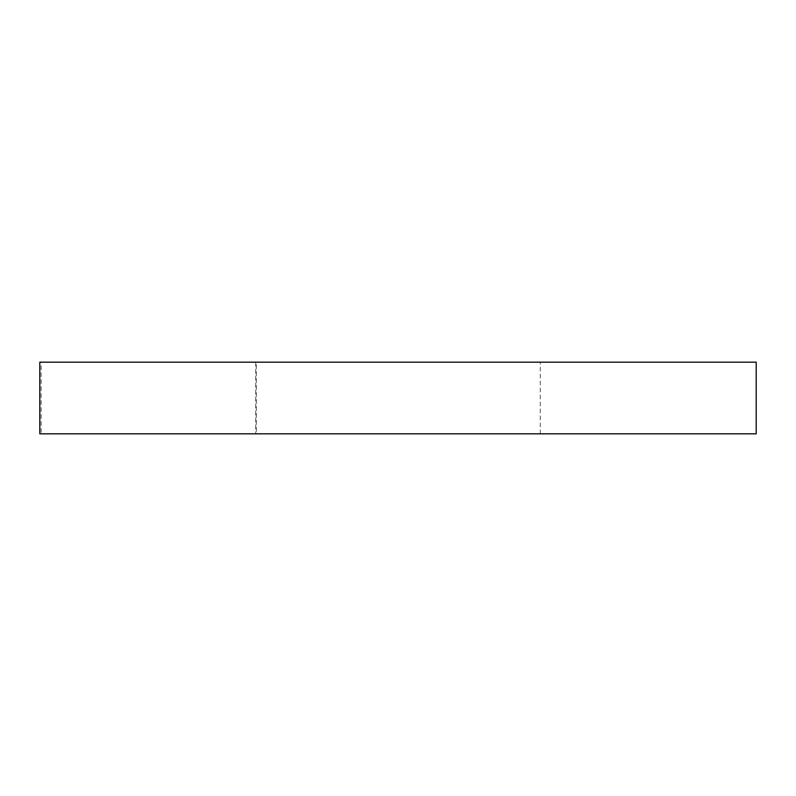 <?xml version="1.0" encoding="UTF-8"?>
<svg xmlns="http://www.w3.org/2000/svg" width="796" height="796" viewBox="0 0 796 796"><rect width="100%" height="100%" fill="white"/><g stroke="black" fill="none" stroke-linecap="round" stroke-linejoin="round"><path stroke-width="0.6" stroke-dasharray="3.98 2.98" d="M39.8 362.18L540.255 362.18L256.282 362.18L256.282 433.82L41.163 433.82L41.163 362.18L256.282 362.18M255.745 362.18L255.745 433.82L540.255 433.82L256.282 433.82M756.2 433.82L41.163 433.82M255.745 433.82L39.8 433.82M756.2 362.18L41.163 362.18M540.255 433.82L540.255 362.18"/><path stroke-width="1.19" d="M39.8 433.82L756.2 433.82L756.2 362.18L39.8 362.18L39.8 433.82"/></g></svg>
